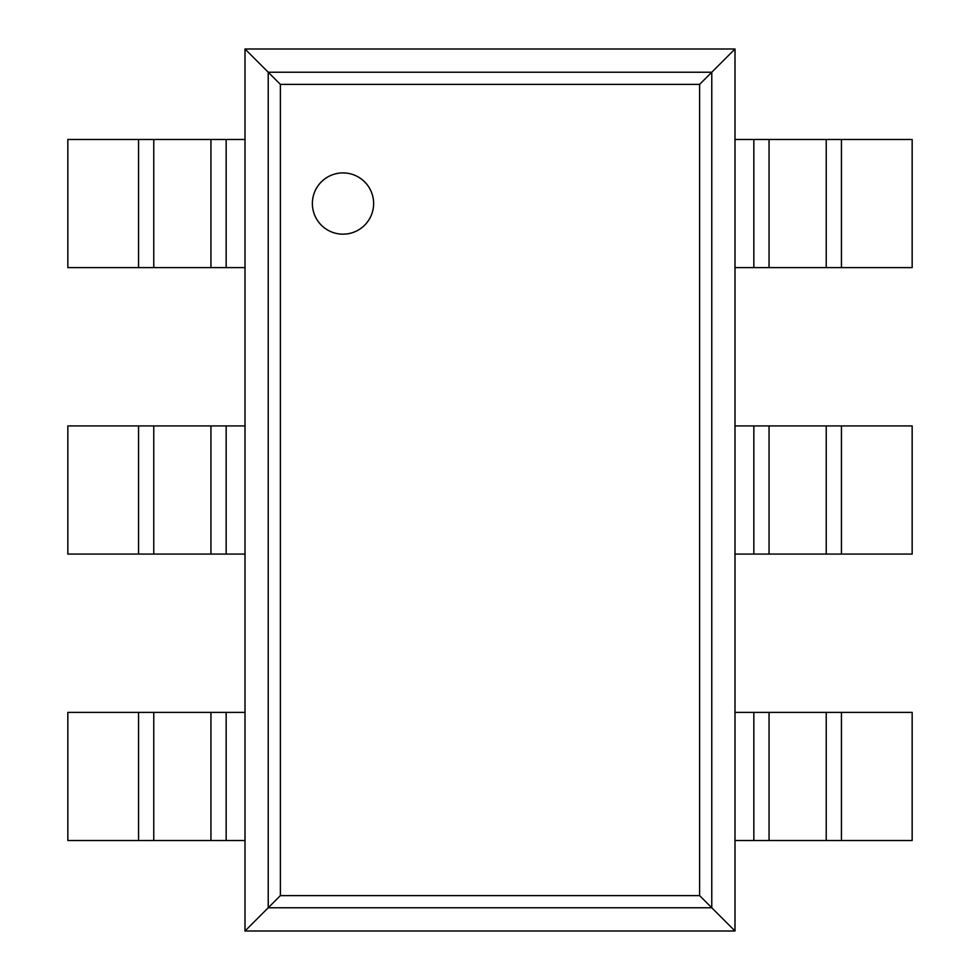<?xml version="1.0" encoding="UTF-8"?>
<svg xmlns="http://www.w3.org/2000/svg" width="980" height="980" viewBox="0 0 980 980"><rect width="100%" height="100%" fill="white"/><g stroke="black" fill="none" stroke-linecap="round" stroke-linejoin="round"><path stroke-width="1.47" d="M735 49L735 931L245 931L245 49L280.39 84.39L699.61 84.39L735 49L245 49M245 931L280.39 895.61L280.39 84.39M735 931L699.61 895.61L699.61 84.39M373.625 203.534A30.625 30.625 0 0 0 327.688 177.013A30.625 30.625 0 0 0 327.688 230.055A30.625 30.625 0 0 0 373.625 203.534M226.16 267.614L67.841 267.614L67.841 139.466L245 139.466L245 267.614L226.16 267.614L226.16 139.466M841.44 267.614L841.44 139.466L912.16 139.466L912.16 267.614L753.841 267.614L753.841 139.466L735 139.466L735 267.614L753.841 267.614M841.44 139.466L753.841 139.466M226.16 554.08L67.841 554.08L67.841 425.92L245 425.92L245 554.08L226.16 554.08L226.16 425.92M841.44 554.08L841.44 425.92L912.16 425.92L912.16 554.08L753.841 554.08L753.841 425.92L735 425.92L735 554.08L753.841 554.08M841.44 425.92L753.841 425.92M226.16 840.534L67.841 840.534L67.841 712.386L245 712.386L245 840.534L226.16 840.534L226.16 712.386M841.44 840.534L841.44 712.386L912.16 712.386L912.16 840.534L753.841 840.534L753.841 712.386L735 712.386L735 840.534L753.841 840.534M841.44 712.386L753.841 712.386M268.226 907.774L268.226 72.226L711.774 72.226L711.774 907.774L268.226 907.774M280.39 895.61L699.61 895.61M138.56 267.614L138.56 139.466M153.774 267.614L153.774 139.466M210.945 267.614L210.945 139.466M826.226 267.614L826.226 139.466M769.055 267.614L769.055 139.466M138.56 554.08L138.56 425.92M153.774 554.08L153.774 425.92M210.945 554.08L210.945 425.92M826.226 554.08L826.226 425.92M769.055 554.08L769.055 425.92M138.56 840.534L138.56 712.386M153.774 840.534L153.774 712.386M210.945 840.534L210.945 712.386M826.226 840.534L826.226 712.386M769.055 840.534L769.055 712.386"/></g></svg>
